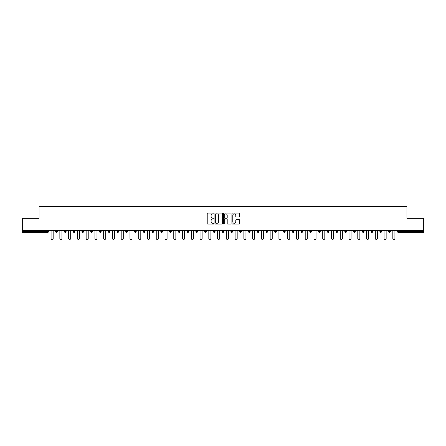 <?xml version="1.0" encoding="UTF-8"?>
<svg xmlns="http://www.w3.org/2000/svg" width="446" height="446" viewBox="0 0 446 446"><rect width="100%" height="100%" fill="white"/><g stroke="black" fill="none" stroke-linecap="round" stroke-linejoin="round"><path stroke-width="0.67" d="M214.013 213.461A0.385 0.385 0 0 0 213.628 213.076L207.769 213.076A0.552 0.552 0 0 0 207.217 213.628L207.217 223.552A0.552 0.552 0 0 0 207.769 224.104L213.628 224.104A0.385 0.385 0 0 0 214.013 223.719A0.385 0.385 0 0 0 213.628 223.335L212.87 223.335A1.762 1.762 0 0 1 211.103 221.567L211.103 220.742A1.762 1.762 0 0 1 212.87 218.975L213.628 218.975A0.385 0.385 0 0 0 214.013 218.59A0.385 0.385 0 0 0 213.628 218.205L212.87 218.205A1.762 1.762 0 0 1 211.103 216.438L211.103 215.613A1.762 1.762 0 0 1 212.87 213.851L213.628 213.851A0.385 0.385 0 0 0 214.013 213.461M239.112 216.962A0.552 0.552 0 0 0 239.664 216.41L239.664 213.628A0.552 0.552 0 0 0 239.112 213.076L232.606 213.076A0.552 0.552 0 0 0 232.054 213.628L232.054 223.552A0.552 0.552 0 0 0 232.606 224.104L239.112 224.104A0.552 0.552 0 0 0 239.664 223.552L239.664 220.19A0.552 0.552 0 0 0 239.112 219.638L236.33 219.638A0.552 0.552 0 0 0 235.778 220.19L235.778 221.857A1.477 1.477 0 0 1 234.301 223.335A1.477 1.477 0 0 1 232.829 221.857L232.829 215.323A1.477 1.477 0 0 1 234.301 213.851A1.477 1.477 0 0 1 235.778 215.323L235.778 216.41A0.552 0.552 0 0 0 236.33 216.962L239.112 216.962M22.3 230.638L22.3 218.339L39.042 218.339L39.042 206.543L406.958 206.543L406.958 218.339L423.7 218.339L423.7 230.638L22.3 230.638L22.3 231.535L47.744 231.535L47.744 230.638M222.515 213.628A0.552 0.552 0 0 0 221.969 213.076L215.463 213.076A0.552 0.552 0 0 0 214.911 213.628L214.911 223.552A0.552 0.552 0 0 0 215.463 224.104L221.969 224.104A0.552 0.552 0 0 0 222.515 223.552L222.515 213.628M224.031 213.076L230.537 213.076A0.552 0.552 0 0 1 231.089 213.628L231.089 223.552A0.552 0.552 0 0 1 230.537 224.104L227.755 224.104A0.552 0.552 0 0 1 227.204 223.552L227.204 219.527A0.552 0.552 0 0 0 226.652 218.975L224.806 218.975A0.552 0.552 0 0 0 224.254 219.527L224.254 223.719A0.385 0.385 0 0 1 223.87 224.104A0.385 0.385 0 0 1 223.485 223.719L223.485 213.628A0.552 0.552 0 0 1 224.031 213.076M47.744 232.383A0.842 0.842 0 0 0 48.586 231.535L47.744 231.535L47.744 232.383A0.842 0.842 0 0 0 48.586 231.535L48.586 230.638L48.586 231.535A0.842 0.842 0 0 1 47.744 232.383L22.3 232.383L22.3 231.535M423.7 230.638L423.7 232.383L398.256 232.383A0.842 0.842 0 0 1 397.414 231.535L397.414 230.638M55.666 231.535A0.842 0.842 0 0 0 56.508 232.383A0.842 0.842 0 0 0 57.35 231.535A0.842 0.842 0 0 1 56.508 232.383A0.842 0.842 0 0 0 57.35 231.535L57.35 230.638L57.35 231.535L55.666 231.535A0.842 0.842 0 0 0 56.508 232.383A0.842 0.842 0 0 1 55.666 231.535L55.666 230.638M64.43 230.638L64.43 231.535L64.43 230.638M66.114 230.638L66.114 231.535L66.114 230.638M73.189 231.535A0.842 0.842 0 0 0 74.036 232.383A0.842 0.842 0 0 0 74.878 231.535A0.842 0.842 0 0 1 74.036 232.383A0.842 0.842 0 0 0 74.878 231.535L74.878 230.638L74.878 231.535L73.189 231.535A0.842 0.842 0 0 0 74.036 232.383A0.842 0.842 0 0 1 73.189 231.535L73.189 230.638M81.953 230.638L81.953 231.535L81.953 230.638M83.642 230.638L83.642 231.535A0.842 0.842 0 0 1 82.794 232.383A0.842 0.842 0 0 1 81.953 231.535A0.842 0.842 0 0 0 82.794 232.383A0.842 0.842 0 0 0 83.642 231.535A0.842 0.842 0 0 1 82.794 232.383A0.842 0.842 0 0 1 81.953 231.535L83.642 231.535M90.716 230.638L90.716 231.535L90.716 230.638M92.4 230.638L92.4 231.535L92.4 230.638M101.164 230.638L101.164 231.535A0.842 0.842 0 0 1 100.322 232.383A0.842 0.842 0 0 1 99.48 231.535L99.48 230.638M109.086 232.383A0.842 0.842 0 0 0 109.928 231.535L109.928 230.638L109.928 231.535A0.842 0.842 0 0 1 109.086 232.383A0.842 0.842 0 0 1 108.244 231.535L108.244 230.638M118.692 230.638L118.692 231.535A0.842 0.842 0 0 1 117.85 232.383A0.842 0.842 0 0 1 117.003 231.535L117.003 230.638M127.45 230.638L127.45 231.535A0.842 0.842 0 0 1 126.608 232.383A0.842 0.842 0 0 1 125.766 231.535L125.766 230.638M136.214 230.638L136.214 231.535A0.842 0.842 0 0 1 135.372 232.383A0.842 0.842 0 0 1 134.53 231.535L134.53 230.638M144.978 230.638L144.978 231.535A0.842 0.842 0 0 1 144.136 232.383A0.842 0.842 0 0 1 143.294 231.535L143.294 230.638M152.058 230.638L152.058 231.535L152.058 230.638M153.742 230.638L153.742 231.535A0.842 0.842 0 0 1 152.9 232.383A0.842 0.842 0 0 1 152.058 231.535L153.742 231.535A0.842 0.842 0 0 1 152.9 232.383M162.506 230.638L162.506 231.535L160.816 231.535A0.842 0.842 0 0 0 161.658 232.383A0.842 0.842 0 0 1 160.816 231.535L160.816 230.638M170.422 232.383A0.842 0.842 0 0 0 171.264 231.535L171.264 230.638L171.264 231.535A0.842 0.842 0 0 1 170.422 232.383A0.842 0.842 0 0 1 169.58 231.535L169.58 230.638M180.028 230.638L180.028 231.535A0.842 0.842 0 0 1 179.186 232.383A0.842 0.842 0 0 1 178.344 231.535L178.344 230.638M187.108 230.638L187.108 231.535L187.108 230.638M188.792 230.638L188.792 231.535A0.842 0.842 0 0 1 187.95 232.383A0.842 0.842 0 0 1 187.108 231.535L188.792 231.535A0.842 0.842 0 0 1 187.95 232.383M196.714 232.383A0.842 0.842 0 0 0 197.556 231.535L197.556 230.638L197.556 231.535A0.842 0.842 0 0 1 196.714 232.383A0.842 0.842 0 0 1 195.872 231.535L195.872 230.638M204.63 231.535L206.32 231.535A0.842 0.842 0 0 1 205.472 232.383A0.842 0.842 0 0 0 206.32 231.535L206.32 230.638L206.32 231.535A0.842 0.842 0 0 1 205.472 232.383A0.842 0.842 0 0 1 204.63 231.535L204.63 230.638M215.078 230.638L215.078 231.535A0.842 0.842 0 0 1 214.236 232.383A0.842 0.842 0 0 1 213.394 231.535L213.394 230.638M222.158 230.638L222.158 231.535L222.158 230.638M223.842 230.638L223.842 231.535A0.842 0.842 0 0 1 223 232.383A0.842 0.842 0 0 1 222.158 231.535L223.842 231.535A0.842 0.842 0 0 1 223 232.383M230.922 230.638L230.922 231.535L230.922 230.638M232.606 230.638L232.606 231.535A0.842 0.842 0 0 1 231.764 232.383A0.842 0.842 0 0 1 230.922 231.535L232.606 231.535A0.842 0.842 0 0 1 231.764 232.383M239.68 230.638L239.68 231.535L239.68 230.638M241.37 230.638L241.37 231.535L241.37 230.638M248.444 230.638L248.444 231.535L248.444 230.638M250.128 230.638L250.128 231.535A0.842 0.842 0 0 1 249.286 232.383A0.842 0.842 0 0 1 248.444 231.535A0.842 0.842 0 0 0 249.286 232.383A0.842 0.842 0 0 0 250.128 231.535A0.842 0.842 0 0 1 249.286 232.383A0.842 0.842 0 0 1 248.444 231.535L250.128 231.535M258.892 230.638L258.892 231.535A0.842 0.842 0 0 1 258.05 232.383A0.842 0.842 0 0 1 257.208 231.535L257.208 230.638M267.656 230.638L267.656 231.535L265.972 231.535A0.842 0.842 0 0 0 266.814 232.383A0.842 0.842 0 0 1 265.972 231.535L265.972 230.638M276.42 230.638L276.42 231.535A0.842 0.842 0 0 1 275.578 232.383A0.842 0.842 0 0 1 274.736 231.535L274.736 230.638M283.494 230.638L283.494 231.535L283.494 230.638M285.184 230.638L285.184 231.535L285.184 230.638M293.942 230.638L293.942 231.535A0.842 0.842 0 0 1 293.1 232.383A0.842 0.842 0 0 1 292.258 231.535L292.258 230.638M302.706 230.638L302.706 231.535L301.022 231.535A0.842 0.842 0 0 0 301.864 232.383A0.842 0.842 0 0 1 301.022 231.535L301.022 230.638M311.47 230.638L311.47 231.535A0.842 0.842 0 0 1 310.628 232.383A0.842 0.842 0 0 1 309.786 231.535L309.786 230.638M320.234 230.638L320.234 231.535L318.55 231.535A0.842 0.842 0 0 0 319.392 232.383A0.842 0.842 0 0 1 318.55 231.535L318.55 230.638M328.997 230.638L328.997 231.535A0.842 0.842 0 0 1 328.15 232.383A0.842 0.842 0 0 1 327.308 231.535L327.308 230.638M337.756 230.638L337.756 231.535L336.072 231.535A0.842 0.842 0 0 0 336.914 232.383A0.842 0.842 0 0 1 336.072 231.535L336.072 230.638M346.52 230.638L346.52 231.535A0.842 0.842 0 0 1 345.678 232.383A0.842 0.842 0 0 1 344.836 231.535L344.836 230.638M355.284 230.638L355.284 231.535L353.6 231.535A0.842 0.842 0 0 0 354.442 232.383A0.842 0.842 0 0 1 353.6 231.535L353.6 230.638M364.048 230.638L364.048 231.535L362.358 231.535A0.842 0.842 0 0 0 363.206 232.383A0.842 0.842 0 0 1 362.358 231.535L362.358 230.638M372.811 230.638L372.811 231.535L371.122 231.535A0.842 0.842 0 0 0 371.964 232.383A0.842 0.842 0 0 1 371.122 231.535L371.122 230.638M381.57 230.638L381.57 231.535A0.842 0.842 0 0 1 380.728 232.383A0.842 0.842 0 0 1 379.886 231.535L379.886 230.638M390.334 230.638L390.334 231.535A0.842 0.842 0 0 1 389.492 232.383A0.842 0.842 0 0 1 388.65 231.535L388.65 230.638M65.272 232.383A0.842 0.842 0 0 1 64.43 231.535A0.842 0.842 0 0 0 65.272 232.383A0.842 0.842 0 0 0 66.114 231.535A0.842 0.842 0 0 1 65.272 232.383A0.842 0.842 0 0 1 64.43 231.535L66.114 231.535M91.558 232.383A0.842 0.842 0 0 1 90.716 231.535A0.842 0.842 0 0 0 91.558 232.383A0.842 0.842 0 0 0 92.4 231.535A0.842 0.842 0 0 1 91.558 232.383A0.842 0.842 0 0 1 90.716 231.535L92.4 231.535A0.842 0.842 0 0 1 91.558 232.383M161.658 232.383A0.842 0.842 0 0 0 162.506 231.535A0.842 0.842 0 0 1 161.658 232.383A0.842 0.842 0 0 1 160.816 231.535M240.528 232.383A0.842 0.842 0 0 1 239.68 231.535A0.842 0.842 0 0 0 240.528 232.383A0.842 0.842 0 0 0 241.37 231.535A0.842 0.842 0 0 1 240.528 232.383A0.842 0.842 0 0 1 239.68 231.535L241.37 231.535M266.814 232.383A0.842 0.842 0 0 0 267.656 231.535A0.842 0.842 0 0 1 266.814 232.383A0.842 0.842 0 0 1 265.972 231.535M284.342 232.383A0.842 0.842 0 0 1 283.494 231.535A0.842 0.842 0 0 0 284.342 232.383A0.842 0.842 0 0 0 285.184 231.535A0.842 0.842 0 0 1 284.342 232.383A0.842 0.842 0 0 1 283.494 231.535L285.184 231.535M301.864 232.383A0.842 0.842 0 0 0 302.706 231.535A0.842 0.842 0 0 1 301.864 232.383A0.842 0.842 0 0 1 301.022 231.535M320.234 231.535A0.842 0.842 0 0 1 319.392 232.383A0.842 0.842 0 0 0 320.234 231.535A0.842 0.842 0 0 1 319.392 232.383A0.842 0.842 0 0 1 318.55 231.535M336.914 232.383A0.842 0.842 0 0 0 337.756 231.535A0.842 0.842 0 0 1 336.914 232.383A0.842 0.842 0 0 1 336.072 231.535M345.678 232.383A0.842 0.842 0 0 0 346.52 231.535A0.842 0.842 0 0 1 345.678 232.383M354.442 232.383A0.842 0.842 0 0 0 355.284 231.535A0.842 0.842 0 0 1 354.442 232.383A0.842 0.842 0 0 1 353.6 231.535M363.206 232.383A0.842 0.842 0 0 0 364.048 231.535A0.842 0.842 0 0 1 363.206 232.383A0.842 0.842 0 0 1 362.358 231.535M371.964 232.383A0.842 0.842 0 0 0 372.811 231.535A0.842 0.842 0 0 1 371.964 232.383A0.842 0.842 0 0 1 371.122 231.535M216.065 213.851A0.385 0.385 0 0 0 215.68 214.236L215.68 222.944A0.385 0.385 0 0 0 216.065 223.335L216.868 223.335A1.762 1.762 0 0 0 218.629 221.567L218.629 215.613A1.762 1.762 0 0 0 216.868 213.851L216.065 213.851M227.204 215.351A1.477 1.477 0 0 0 225.732 213.874A1.477 1.477 0 0 0 224.254 215.351L224.254 217.654A0.552 0.552 0 0 0 224.806 218.205L226.652 218.205A0.552 0.552 0 0 0 227.204 217.654L227.204 215.351M51.089 230.638L51.089 238.42A1.037 1.037 0 0 0 52.126 239.457A1.037 1.037 0 0 0 53.169 238.42L53.169 230.638M59.853 230.638L59.853 238.42A1.037 1.037 0 0 0 60.89 239.457A1.037 1.037 0 0 0 61.927 238.42L61.927 230.638M68.612 230.638L68.612 238.42A1.037 1.037 0 0 0 69.654 239.457A1.037 1.037 0 0 0 70.691 238.42L70.691 230.638M77.375 230.638L77.375 238.42A1.037 1.037 0 0 0 78.412 239.457A1.037 1.037 0 0 0 79.455 238.42L79.455 230.638M86.139 230.638L86.139 238.42A1.037 1.037 0 0 0 87.176 239.457A1.037 1.037 0 0 0 88.219 238.42L88.219 230.638M94.903 230.638L94.903 238.42A1.037 1.037 0 0 0 95.94 239.457A1.037 1.037 0 0 0 96.977 238.42L96.977 230.638M103.662 230.638L103.662 238.42A1.037 1.037 0 0 0 104.704 239.457A1.037 1.037 0 0 0 105.741 238.42L105.741 230.638M112.425 230.638L112.425 238.42A1.037 1.037 0 0 0 113.468 239.457A1.037 1.037 0 0 0 114.505 238.42L114.505 230.638M121.189 230.638L121.189 238.42A1.037 1.037 0 0 0 122.226 239.457A1.037 1.037 0 0 0 123.269 238.42L123.269 230.638M129.953 230.638L129.953 238.42A1.037 1.037 0 0 0 130.99 239.457A1.037 1.037 0 0 0 132.033 238.42L132.033 230.638M138.717 230.638L138.717 238.42A1.037 1.037 0 0 0 139.754 239.457A1.037 1.037 0 0 0 140.791 238.42L140.791 230.638M147.475 230.638L147.475 238.42A1.037 1.037 0 0 0 148.518 239.457A1.037 1.037 0 0 0 149.555 238.42L149.555 230.638M156.239 230.638L156.239 238.42A1.037 1.037 0 0 0 157.282 239.457A1.037 1.037 0 0 0 158.319 238.42L158.319 230.638M165.003 230.638L165.003 238.42A1.037 1.037 0 0 0 166.04 239.457A1.037 1.037 0 0 0 167.083 238.42L167.083 230.638M173.767 230.638L173.767 238.42A1.037 1.037 0 0 0 174.804 239.457A1.037 1.037 0 0 0 175.847 238.42L175.847 230.638M182.531 230.638L182.531 238.42A1.037 1.037 0 0 0 183.568 239.457A1.037 1.037 0 0 0 184.605 238.42L184.605 230.638M191.289 230.638L191.289 238.42A1.037 1.037 0 0 0 192.332 239.457A1.037 1.037 0 0 0 193.369 238.42L193.369 230.638M200.053 230.638L200.053 238.42A1.037 1.037 0 0 0 201.096 239.457A1.037 1.037 0 0 0 202.133 238.42L202.133 230.638M208.817 230.638L208.817 238.42A1.037 1.037 0 0 0 209.854 239.457A1.037 1.037 0 0 0 210.897 238.42L210.897 230.638M217.581 230.638L217.581 238.42A1.037 1.037 0 0 0 218.618 239.457A1.037 1.037 0 0 0 219.661 238.42L219.661 230.638M226.339 230.638L226.339 238.42A1.037 1.037 0 0 0 227.382 239.457A1.037 1.037 0 0 0 228.419 238.42L228.419 230.638M235.103 230.638L235.103 238.42A1.037 1.037 0 0 0 236.146 239.457A1.037 1.037 0 0 0 237.183 238.42L237.183 230.638M243.867 230.638L243.867 238.42A1.037 1.037 0 0 0 244.904 239.457A1.037 1.037 0 0 0 245.947 238.42L245.947 230.638M252.631 230.638L252.631 238.42A1.037 1.037 0 0 0 253.668 239.457A1.037 1.037 0 0 0 254.711 238.42L254.711 230.638M261.395 230.638L261.395 238.42A1.037 1.037 0 0 0 262.432 239.457A1.037 1.037 0 0 0 263.469 238.42L263.469 230.638M270.153 230.638L270.153 238.42A1.037 1.037 0 0 0 271.196 239.457A1.037 1.037 0 0 0 272.233 238.42L272.233 230.638M278.917 230.638L278.917 238.42A1.037 1.037 0 0 0 279.96 239.457A1.037 1.037 0 0 0 280.997 238.42L280.997 230.638M287.681 230.638L287.681 238.42A1.037 1.037 0 0 0 288.718 239.457A1.037 1.037 0 0 0 289.761 238.42L289.761 230.638M296.445 230.638L296.445 238.42A1.037 1.037 0 0 0 297.482 239.457A1.037 1.037 0 0 0 298.525 238.42L298.525 230.638M305.209 230.638L305.209 238.42A1.037 1.037 0 0 0 306.246 239.457A1.037 1.037 0 0 0 307.283 238.42L307.283 230.638M313.967 230.638L313.967 238.42A1.037 1.037 0 0 0 315.01 239.457A1.037 1.037 0 0 0 316.047 238.42L316.047 230.638M322.731 230.638L322.731 238.42A1.037 1.037 0 0 0 323.774 239.457A1.037 1.037 0 0 0 324.811 238.42L324.811 230.638M331.495 230.638L331.495 238.42A1.037 1.037 0 0 0 332.532 239.457A1.037 1.037 0 0 0 333.575 238.42L333.575 230.638M340.259 230.638L340.259 238.42A1.037 1.037 0 0 0 341.296 239.457A1.037 1.037 0 0 0 342.338 238.42L342.338 230.638M349.023 230.638L349.023 238.42A1.037 1.037 0 0 0 350.06 239.457A1.037 1.037 0 0 0 351.097 238.42L351.097 230.638M357.781 230.638L357.781 238.42A1.037 1.037 0 0 0 358.824 239.457A1.037 1.037 0 0 0 359.861 238.42L359.861 230.638M366.545 230.638L366.545 238.42A1.037 1.037 0 0 0 367.588 239.457A1.037 1.037 0 0 0 368.625 238.42L368.625 230.638M375.309 230.638L375.309 238.42A1.037 1.037 0 0 0 376.346 239.457A1.037 1.037 0 0 0 377.388 238.42L377.388 230.638M384.073 230.638L384.073 238.42A1.037 1.037 0 0 0 385.11 239.457A1.037 1.037 0 0 0 386.147 238.42L386.147 230.638M392.831 230.638L392.831 238.42A1.037 1.037 0 0 0 393.874 239.457A1.037 1.037 0 0 0 394.911 238.42L394.911 230.638M398.256 230.638L398.256 231.535L423.7 231.535M397.414 231.535L398.256 231.535L398.256 232.383M100.322 232.383A0.842 0.842 0 0 0 101.164 231.535L99.48 231.535M109.928 231.535L108.244 231.535M117.85 232.383A0.842 0.842 0 0 0 118.692 231.535L117.003 231.535M126.608 232.383A0.842 0.842 0 0 0 127.45 231.535L125.766 231.535M135.372 232.383A0.842 0.842 0 0 0 136.214 231.535L134.53 231.535M144.136 232.383A0.842 0.842 0 0 0 144.978 231.535L143.294 231.535M171.264 231.535L169.58 231.535M179.186 232.383A0.842 0.842 0 0 0 180.028 231.535L178.344 231.535M197.556 231.535L195.872 231.535M214.236 232.383A0.842 0.842 0 0 0 215.078 231.535L213.394 231.535M258.05 232.383A0.842 0.842 0 0 0 258.892 231.535L257.208 231.535M275.578 232.383A0.842 0.842 0 0 0 276.42 231.535L274.736 231.535M293.1 232.383A0.842 0.842 0 0 0 293.942 231.535L292.258 231.535M310.628 232.383A0.842 0.842 0 0 0 311.47 231.535L309.786 231.535M328.15 232.383A0.842 0.842 0 0 0 328.997 231.535L327.308 231.535M346.52 231.535L344.836 231.535M380.728 232.383A0.842 0.842 0 0 0 381.57 231.535L379.886 231.535M389.492 232.383A0.842 0.842 0 0 0 390.334 231.535L388.65 231.535"/></g></svg>
